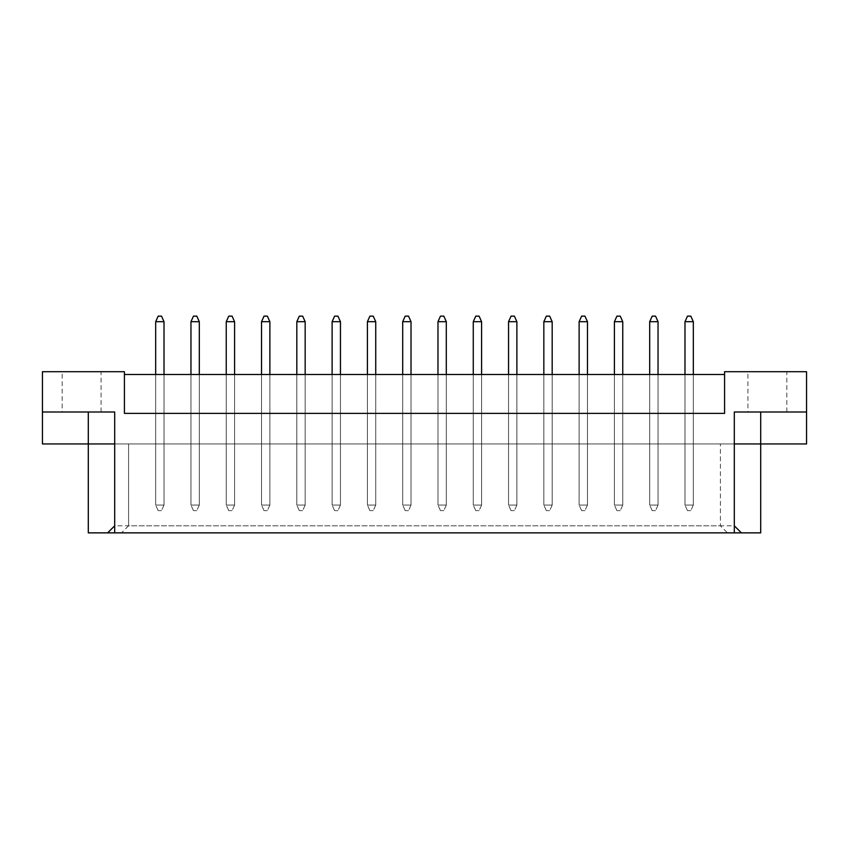 <?xml version="1.0" encoding="UTF-8"?>
<svg xmlns="http://www.w3.org/2000/svg" width="849" height="849" viewBox="0 0 849 849"><rect width="100%" height="100%" fill="white"/><g stroke="black" fill="none" stroke-linecap="round" stroke-linejoin="round"><path stroke-width="0.64" stroke-dasharray="4.25 3.18" d="M62.179 411.998L101.073 411.998L62.179 411.998L62.179 371.703L101.073 371.703L62.179 371.703M101.073 411.998L101.073 371.703M747.927 411.998L786.821 411.998L747.927 411.998L747.927 371.703L786.821 371.703L747.927 371.703M786.821 411.998L786.821 371.703M155.675 374.483L155.675 443.953L155.675 374.483L155.675 443.953L155.675 374.483L164.016 374.483L155.675 374.483L164.016 374.483L155.675 374.483L155.675 505.081L164.016 505.081L164.016 321.697L161.512 316.136L158.179 316.136L155.675 321.697L155.675 505.081L164.016 505.081L164.016 374.483L164.016 443.953L155.675 443.953L164.016 443.953L155.675 443.953L164.016 443.953L164.016 374.483M190.961 374.483L190.961 443.953L190.961 374.483L190.961 443.953L190.961 374.483L199.303 374.483L190.961 374.483L199.303 374.483L190.961 374.483L190.961 505.081L199.303 505.081L199.303 321.697L196.798 316.136L193.466 316.136L190.961 321.697L190.961 505.081L199.303 505.081L199.303 374.483L199.303 443.953L190.961 443.953L199.303 443.953L190.961 443.953L199.303 443.953L199.303 374.483M226.248 374.483L226.248 443.953L226.248 374.483L226.248 443.953L226.248 374.483L234.589 374.483L226.248 374.483L234.589 374.483L226.248 374.483L226.248 505.081L234.589 505.081L234.589 321.697L232.085 316.136L228.752 316.136L226.248 321.697L226.248 505.081L234.589 505.081L234.589 374.483L234.589 443.953L226.248 443.953L234.589 443.953L226.248 443.953L234.589 443.953L234.589 374.483M261.534 374.483L261.534 443.953L261.534 374.483L261.534 443.953L261.534 374.483L269.876 374.483L261.534 374.483L269.876 374.483L261.534 374.483L261.534 505.081L269.876 505.081L269.876 321.697L267.371 316.136L264.039 316.136L261.534 321.697L261.534 505.081L269.876 505.081L269.876 374.483L269.876 443.953L261.534 443.953L269.876 443.953L261.534 443.953L269.876 443.953L269.876 374.483M296.821 374.483L296.821 443.953L296.821 374.483L296.821 443.953L296.821 374.483L305.162 374.483L296.821 374.483L305.162 374.483L296.821 374.483L296.821 505.081L305.162 505.081L305.162 321.697L302.658 316.136L299.326 316.136L296.821 321.697L296.821 505.081L305.162 505.081L305.162 374.483L305.162 443.953L296.821 443.953L305.162 443.953L296.821 443.953L305.162 443.953L305.162 374.483M332.118 374.483L332.118 443.953L332.118 374.483L332.118 443.953L332.118 374.483L340.449 374.483L332.118 374.483L340.449 374.483L332.118 374.483L332.118 505.081L340.449 505.081L340.449 321.697L337.944 316.136L334.612 316.136L332.118 321.697L332.118 505.081L340.449 505.081L340.449 374.483L340.449 443.953L332.118 443.953L340.449 443.953L332.118 443.953L340.449 443.953L340.449 374.483M367.405 374.483L367.405 443.953L367.405 374.483L367.405 443.953L367.405 374.483L375.736 374.483L367.405 374.483L375.736 374.483L367.405 374.483L367.405 505.081L375.736 505.081L375.736 321.697L373.231 316.136L369.899 316.136L367.405 321.697L367.405 505.081L375.736 505.081L375.736 374.483L375.736 443.953L367.405 443.953L375.736 443.953L367.405 443.953L375.736 443.953L375.736 374.483M402.691 374.483L402.691 443.953L402.691 374.483L402.691 443.953L402.691 374.483L411.022 374.483L402.691 374.483L411.022 374.483L402.691 374.483L402.691 505.081L411.022 505.081L411.022 321.697L408.528 316.136L405.185 316.136L402.691 321.697L402.691 505.081L411.022 505.081L411.022 374.483L411.022 443.953L402.691 443.953L411.022 443.953L402.691 443.953L411.022 443.953L411.022 374.483M437.978 374.483L437.978 443.953L437.978 374.483L437.978 443.953L437.978 374.483L446.309 374.483L437.978 374.483L446.309 374.483L437.978 374.483L437.978 505.081L446.309 505.081L446.309 321.697L443.815 316.136L440.472 316.136L437.978 321.697L437.978 505.081L446.309 505.081L446.309 374.483L446.309 443.953L437.978 443.953L446.309 443.953L437.978 443.953L446.309 443.953L446.309 374.483M473.264 374.483L473.264 443.953L473.264 374.483L473.264 443.953L473.264 374.483L481.595 374.483L473.264 374.483L481.595 374.483L473.264 374.483L473.264 505.081L481.595 505.081L481.595 321.697L479.101 316.136L475.769 316.136L473.264 321.697L473.264 505.081L481.595 505.081L481.595 374.483L481.595 443.953L473.264 443.953L481.595 443.953L473.264 443.953L481.595 443.953L481.595 374.483M508.551 374.483L508.551 443.953L508.551 374.483L508.551 443.953L508.551 374.483L516.882 374.483L508.551 374.483L516.882 374.483L508.551 374.483L508.551 505.081L516.882 505.081L516.882 321.697L514.388 316.136L511.056 316.136L508.551 321.697L508.551 505.081L516.882 505.081L516.882 374.483L516.882 443.953L508.551 443.953L516.882 443.953L508.551 443.953L516.882 443.953L516.882 374.483M543.838 374.483L543.838 443.953L543.838 374.483L543.838 443.953L543.838 374.483L552.179 374.483L543.838 374.483L552.179 374.483L543.838 374.483L543.838 505.081L552.179 505.081L552.179 321.697L549.674 316.136L546.342 316.136L543.838 321.697L543.838 505.081L552.179 505.081L552.179 374.483L552.179 443.953L543.838 443.953L552.179 443.953L543.838 443.953L552.179 443.953L552.179 374.483M579.124 374.483L579.124 443.953L579.124 374.483L579.124 443.953L579.124 374.483L587.466 374.483L579.124 374.483L587.466 374.483L579.124 374.483L579.124 505.081L587.466 505.081L587.466 321.697L584.961 316.136L581.629 316.136L579.124 321.697L579.124 505.081L587.466 505.081L587.466 374.483L587.466 443.953L579.124 443.953L587.466 443.953L579.124 443.953L587.466 443.953L587.466 374.483M614.411 374.483L614.411 443.953L614.411 374.483L614.411 443.953L614.411 374.483L622.752 374.483L614.411 374.483L622.752 374.483L614.411 374.483L614.411 505.081L622.752 505.081L622.752 321.697L620.248 316.136L616.915 316.136L614.411 321.697L614.411 505.081L622.752 505.081L622.752 374.483L622.752 443.953L614.411 443.953L622.752 443.953L614.411 443.953L622.752 443.953L622.752 374.483M649.697 374.483L649.697 443.953L649.697 374.483L649.697 443.953L649.697 374.483L658.039 374.483L649.697 374.483L658.039 374.483L649.697 374.483L649.697 505.081L658.039 505.081L658.039 321.697L655.534 316.136L652.202 316.136L649.697 321.697L649.697 505.081L658.039 505.081L658.039 374.483L658.039 443.953L649.697 443.953L658.039 443.953L649.697 443.953L658.039 443.953L658.039 374.483M684.984 374.483L684.984 443.953L684.984 374.483L684.984 443.953L684.984 374.483L693.325 374.483L684.984 374.483L693.325 374.483L684.984 374.483L684.984 505.081L693.325 505.081L693.325 321.697L690.821 316.136L687.488 316.136L684.984 321.697L684.984 505.081L693.325 505.081L693.325 374.483L693.325 443.953L684.984 443.953L693.325 443.953L684.984 443.953L693.325 443.953L693.325 374.483M734.311 532.864L727.476 532.864L720.419 525.807L720.419 443.953L720.419 525.807L128.581 525.807L128.581 443.953L128.581 525.807L121.524 532.864L114.689 532.864L734.311 532.864L734.311 443.953L114.689 443.953L760.704 443.953L760.704 532.864L88.296 532.864L88.296 443.953L42.45 443.953L42.45 371.703L124.421 371.703L124.421 413.389L724.579 413.389L124.421 413.389L124.421 374.483L724.579 374.483L724.579 413.389L724.579 374.483M760.704 443.953L806.55 443.953L806.55 371.703L724.579 371.703L724.579 413.389L124.421 413.389L124.421 374.483M88.296 443.953L114.689 443.953L114.689 525.807L734.311 525.807L734.311 443.953L734.311 525.807L741.368 532.864M128.581 525.807L121.524 532.864L727.476 532.864L720.419 525.807M114.689 532.864L114.689 443.953L114.689 525.807L107.632 532.864M114.689 443.953L114.689 411.998L42.45 411.998M734.311 443.953L734.311 411.998L806.55 411.998M687.488 510.631L690.821 510.631L687.488 510.631L684.984 505.081L687.488 510.631M684.984 321.697L693.325 321.697M693.325 505.081L690.821 510.631L693.325 505.081M652.202 510.631L655.534 510.631L652.202 510.631L649.697 505.081L652.202 510.631M649.697 321.697L658.039 321.697M658.039 505.081L655.534 510.631L658.039 505.081M616.915 510.631L620.248 510.631L616.915 510.631L614.411 505.081L616.915 510.631M614.411 321.697L622.752 321.697M622.752 505.081L620.248 510.631L622.752 505.081M546.342 510.631L549.674 510.631L546.342 510.631L543.838 505.081L546.342 510.631M543.838 321.697L552.179 321.697M552.179 505.081L549.674 510.631L552.179 505.081M475.769 510.631L479.101 510.631L475.769 510.631L473.264 505.081L475.769 510.631M473.264 321.697L481.595 321.697M481.595 505.081L479.101 510.631L481.595 505.081M405.185 510.631L408.528 510.631L405.185 510.631L402.691 505.081L405.185 510.631M402.691 321.697L411.022 321.697M411.022 505.081L408.528 510.631L411.022 505.081M581.629 510.631L584.961 510.631L581.629 510.631L579.124 505.081L581.629 510.631M579.124 321.697L587.466 321.697M587.466 505.081L584.961 510.631L587.466 505.081M511.056 510.631L514.388 510.631L511.056 510.631L508.551 505.081L511.056 510.631M508.551 321.697L516.882 321.697M516.882 505.081L514.388 510.631L516.882 505.081M440.472 510.631L443.815 510.631L440.472 510.631L437.978 505.081L440.472 510.631M437.978 321.697L446.309 321.697M446.309 505.081L443.815 510.631L446.309 505.081M369.899 510.631L373.231 510.631L369.899 510.631L367.405 505.081L369.899 510.631M367.405 321.697L375.736 321.697M375.736 505.081L373.231 510.631L375.736 505.081M334.612 510.631L337.944 510.631L334.612 510.631L332.118 505.081L334.612 510.631M332.118 321.697L340.449 321.697M340.449 505.081L337.944 510.631L340.449 505.081M264.039 510.631L267.371 510.631L264.039 510.631L261.534 505.081L264.039 510.631M261.534 321.697L269.876 321.697M269.876 505.081L267.371 510.631L269.876 505.081M193.466 510.631L196.798 510.631L193.466 510.631L190.961 505.081L193.466 510.631M190.961 321.697L199.303 321.697M199.303 505.081L196.798 510.631L199.303 505.081M299.326 510.631L302.658 510.631L299.326 510.631L296.821 505.081L299.326 510.631M296.821 321.697L305.162 321.697M305.162 505.081L302.658 510.631L305.162 505.081M228.752 510.631L232.085 510.631L228.752 510.631L226.248 505.081L228.752 510.631M226.248 321.697L234.589 321.697M234.589 505.081L232.085 510.631L234.589 505.081M158.179 510.631L161.512 510.631L158.179 510.631L155.675 505.081L158.179 510.631M155.675 321.697L164.016 321.697M164.016 505.081L161.512 510.631L164.016 505.081"/><path stroke-width="1.27" d="M724.579 374.483L124.421 374.483M734.311 525.807L741.368 532.864L734.311 532.864L734.311 411.998L806.55 411.998L806.55 371.703L724.579 371.703L724.579 413.389L124.421 413.389L124.421 371.703L42.45 371.703L42.45 411.998L114.689 411.998L114.689 532.864L107.632 532.864L114.689 525.807M734.311 532.864L114.689 532.864M734.311 443.953L760.704 443.953L760.704 532.864L741.368 532.864M42.45 411.998L42.45 443.953L114.689 443.953M88.296 411.998L88.296 532.864L107.632 532.864M760.704 411.998L760.704 443.953L806.55 443.953L806.55 411.998M693.325 374.483L693.325 321.697L684.984 321.697L684.984 374.483M684.984 321.697L687.488 316.136L690.821 316.136L693.325 321.697M658.039 374.483L658.039 321.697L649.697 321.697L649.697 374.483M649.697 321.697L652.202 316.136L655.534 316.136L658.039 321.697M622.752 374.483L622.752 321.697L614.411 321.697L614.411 374.483M614.411 321.697L616.915 316.136L620.248 316.136L622.752 321.697M552.179 374.483L552.179 321.697L543.838 321.697L543.838 374.483M543.838 321.697L546.342 316.136L549.674 316.136L552.179 321.697M481.595 374.483L481.595 321.697L473.264 321.697L473.264 374.483M473.264 321.697L475.769 316.136L479.101 316.136L481.595 321.697M411.022 374.483L411.022 321.697L402.691 321.697L402.691 374.483M402.691 321.697L405.185 316.136L408.528 316.136L411.022 321.697M587.466 374.483L587.466 321.697L579.124 321.697L579.124 374.483M579.124 321.697L581.629 316.136L584.961 316.136L587.466 321.697M516.882 374.483L516.882 321.697L508.551 321.697L508.551 374.483M508.551 321.697L511.056 316.136L514.388 316.136L516.882 321.697M446.309 374.483L446.309 321.697L437.978 321.697L437.978 374.483M437.978 321.697L440.472 316.136L443.815 316.136L446.309 321.697M375.736 374.483L375.736 321.697L367.405 321.697L367.405 374.483M367.405 321.697L369.899 316.136L373.231 316.136L375.736 321.697M340.449 374.483L340.449 321.697L332.118 321.697L332.118 374.483M332.118 321.697L334.612 316.136L337.944 316.136L340.449 321.697M269.876 374.483L269.876 321.697L261.534 321.697L261.534 374.483M261.534 321.697L264.039 316.136L267.371 316.136L269.876 321.697M199.303 374.483L199.303 321.697L190.961 321.697L190.961 374.483M190.961 321.697L193.466 316.136L196.798 316.136L199.303 321.697M305.162 374.483L305.162 321.697L296.821 321.697L296.821 374.483M296.821 321.697L299.326 316.136L302.658 316.136L305.162 321.697M234.589 374.483L234.589 321.697L226.248 321.697L226.248 374.483M226.248 321.697L228.752 316.136L232.085 316.136L234.589 321.697M164.016 374.483L164.016 321.697L155.675 321.697L155.675 374.483M155.675 321.697L158.179 316.136L161.512 316.136L164.016 321.697"/></g></svg>
